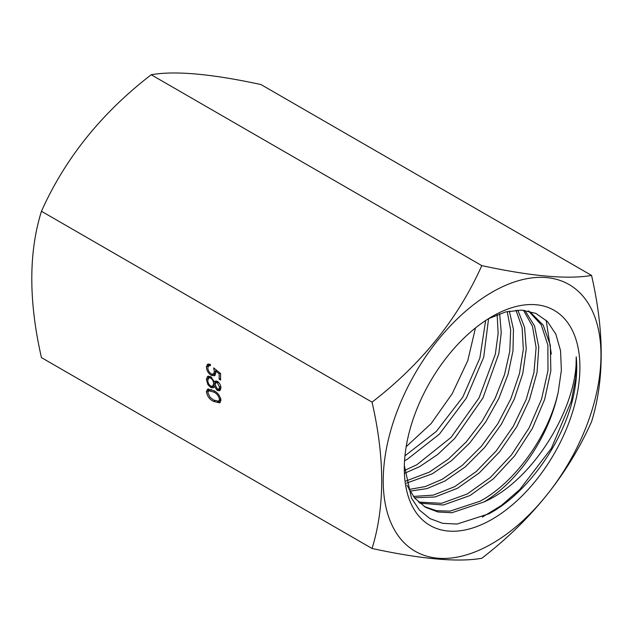 <?xml version="1.0" encoding="UTF-8"?>
<svg xmlns="http://www.w3.org/2000/svg" width="633" height="633" viewBox="0 0 633 633"><rect width="100%" height="100%" fill="white"/><g stroke="black" fill="none" stroke-linecap="round" stroke-linejoin="round"><path stroke-width="0.95" d="M418.492 502.088L441.605 503.306L467.289 493.954L490.346 477.543L511.504 454.898L529.053 427.987L541.579 399.091L547.988 370.621L547.869 345.143L541.223 324.769L528.713 311.238M528.08 310.922L530.082 311.99L543.154 325.046L550.33 345.246L550.845 370.764L544.665 399.391L532.282 428.612L514.653 455.855L493.344 478.865L470.002 495.528L443.393 505.015L419.703 503.156M413.365 496.43L433.241 495.133L454.668 486.666L476.253 471.53L496.24 450.886L513.3 426.31L526.165 399.526L533.935 372.6L536.104 347.564L532.472 326.248L523.451 310.249M524.86 310.399L534.568 325.971L538.778 347.193L537.069 372.37L529.528 399.542L516.781 426.713L499.619 451.788L479.339 472.859L457.477 488.288L435.061 496.968L414.441 497.791M408.942 489.467L425.147 486.611L442.056 479.387L462.312 465.326L481.309 446.36L497.807 423.778L510.768 398.98L519.487 373.589L523.333 349.274L522.106 327.68L515.982 310.202M517.802 310.107L524.567 327.356L526.26 348.965L522.795 373.462L514.281 399.138L501.289 424.387L484.649 447.491L465.405 466.79L444.912 481.04L426.982 488.597L409.875 491.168M405.959 481.017L429.403 472.083L448.314 459.17L466.268 441.881L482.148 421.174L495.109 398.363L504.509 374.657L509.779 351.355L510.673 329.92L507.199 311.555M509.336 311.096L513.45 329.374L512.975 350.911L508.03 374.388L498.812 398.505L485.764 421.831L469.749 442.958L451.638 460.595L432.347 473.785L406.41 483.185M404.582 470.43L416.775 464.796L451.076 437.379L479.031 397.935L495.338 354.219L498.139 333.409L497.158 314.712M499.651 313.778L501.249 332.531L498.859 353.546L482.908 398.054L454.755 438.392L437.743 454.454L419.821 466.553L404.819 473.168M404.962 455.831L436.335 431.405L462.794 397.105L479.885 358.001L485.638 320.52M488.581 318.621L483.699 357.273L466.379 398.062L439.444 434.096L407.28 459.313L404.558 460.761M475.478 327.941L467.763 360.652L452.231 393.663L431.128 423.596L406.164 446.748M424.339 506.566L436.438 510.673L450.023 511.132L479.941 501.257C515.389 482.409 548.866 435.188 558.227 391.993A110.704 63.917 -60 0 1 483.929 501.993L451.82 512.746L437.909 511.97L425.637 507.35L414.765 498.171L406.837 485.036M404.345 465.556L411.497 498.147L419.457 510.111L429.989 518.625L442.72 523.333L457.089 524.045L488.945 513.806C524.338 494.974 558.512 449.659 571.235 404.978C576.014 387.594 577.676 371.547 576.228 356.822C577.7 406.734 533.682 480.439 483.929 501.993M558.227 391.993L561.376 370.345L560.545 350.706L555.845 334.161L547.466 321.532L535.842 313.375L521.671 310.13L505.617 311.942L488.399 318.731M492.102 316.508L492.102 316.508A124.171 71.687 -60 0 1 579.907 367.203A124.171 71.687 -60 0 1 492.102 519.282A124.171 71.687 -60 0 1 404.305 468.586A124.171 71.687 -60 0 1 492.102 316.508L492.102 316.508M372.046 548.479L41.454 357.613C28.58 301.253 28.58 252.472 41.454 211.272C65.072 158.44 101.652 112.927 151.208 74.741C174.819 70.564 211.406 73.832 260.954 84.545L591.546 275.41C567.928 279.58 531.348 276.312 481.792 265.607C458.181 318.439 421.594 363.951 372.046 402.137C384.919 458.205 384.919 506.986 372.046 548.479C421.412 559.168 457.999 562.436 481.792 558.282C531.166 520.318 567.754 474.805 591.546 421.744C604.42 380.251 604.42 331.478 591.546 275.41M492.102 543.612A153.969 88.897 -60 0 1 383.226 480.756A153.969 88.897 -60 0 1 492.102 292.177A153.969 88.897 -60 0 1 600.978 355.034A153.969 88.897 -60 0 1 492.102 543.612M217.341 390.498L214.452 386.557L213.345 387.768L210.773 387.523L207.909 384.658L206.39 379.547L207.569 376.366L210.662 376.611L214.452 381.944L215.236 381.121L217.38 381.303C219.635 383.036 220.822 385.275 220.933 388.037L219.77 390.696L217.341 390.498L219.097 389.477L218.678 389.208M372.046 402.137L41.454 211.272M220.577 373.525L220.577 380.077L219.153 379.262L219.153 373.826L215.521 370.867L215.79 372.908L214.579 375.741L211.264 375.322C208.249 373.328 206.619 370.534 206.39 366.934L207.569 364.228L210.291 364.315L210.291 365.747L208.732 365.739L207.814 367.836C208.004 370.432 209.175 372.457 211.319 373.913L213.44 374.19L214.373 371.824L213.661 367.9L220.577 373.525M206.39 391.764L207.577 389.129L213.653 390.616C217.578 392.413 220.007 395.593 220.933 400.159L219.722 402.849L213.653 401.464C209.713 399.589 207.292 396.353 206.39 391.764L208.146 390.751L208.605 388.836M481.792 265.607L151.208 74.741M576.228 356.822L575.785 378.083L571.29 401.18L551.351 448.378L519.788 489.538L501.415 505.443L482.37 517.074M546.176 320.258L551.311 354.037M220.577 378.439L219.153 379.262M220.205 373.225L219.153 373.826M216.565 370.265L215.521 370.867M215.315 375.021L213.076 374.332M212.917 374.364L211.264 375.322M208.154 366.341L208.146 365.921L206.39 366.934M208.146 365.921L208.589 363.943M213.44 374.19L215.774 372.568M215.576 371.136L214.373 371.824M216.122 370.527L216.059 369.854M215.299 386.067L214.452 386.557M214.152 387.008L212.53 386.51L210.773 387.523M208.866 384.104L207.909 384.658M208.645 376.057L208.146 378.534L206.39 379.547M216.217 380.916L214.452 381.944M220.506 389.92L219.097 389.477M210.829 376.706L208.779 377.846L207.814 380.378C207.846 382.712 208.819 384.611 210.749 386.075L212.617 386.201L213.661 383.851C213.582 381.462 212.569 379.515 210.623 378.02L208.779 377.846M215.402 383.218L215.275 381.47M212.617 386.201L215.085 384.445M217.815 381.596L215.972 382.656L215.078 384.635L217.388 389.089L218.781 389.153L219.509 387.135L217.364 382.728L215.972 382.656M218.781 389.153L220.925 387.768M220.743 386.423L219.509 387.135M218.417 382.118L217.364 382.728M215.418 382.838L213.661 383.851M211.715 377.379L210.623 378.02M220.442 402.145L217.404 401.48M214.951 400.721L213.653 401.464M208.17 391.265L208.146 390.751M220.751 398.671L219.509 399.383C218.678 395.823 216.723 393.378 213.661 392.056L208.724 390.719L207.814 392.626L210.188 397.429L213.661 400.04L218.63 401.259L220.917 399.716M211.454 389.485L208.724 390.719M218.63 401.259L219.509 399.383M214.872 391.352L213.661 392.056M530.082 311.99L528.31 310.969M208.732 365.739L210.488 364.719"/></g></svg>
